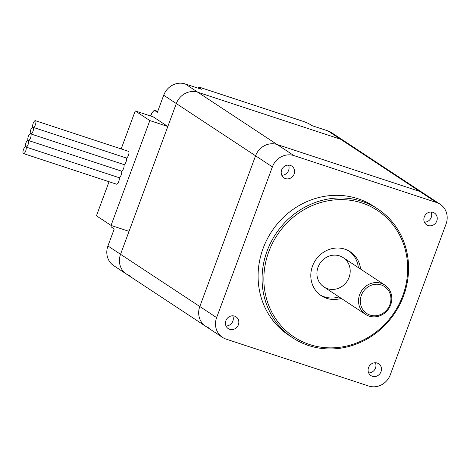 <?xml version="1.0" encoding="UTF-8"?>
<svg xmlns="http://www.w3.org/2000/svg" width="470" height="470" viewBox="0 0 470 470"><rect width="100%" height="100%" fill="white"/><g stroke="black" fill="none" stroke-linecap="round" stroke-linejoin="round"><path stroke-width="0.7" d="M440.202 204.28L331.503 132.628A17.543 16.244 123.4 0 0 327.907 130.895L340.527 139.208A17.543 16.244 -56.6 0 1 344.122 140.947A17.543 16.244 123.4 0 0 340.527 139.208L197.876 92.273A17.543 16.244 123.4 0 0 176.315 103.553L120.555 254.288A17.543 16.244 123.4 0 0 126.407 274.039A17.543 16.244 -56.6 0 1 120.555 254.288L199.809 306.528L255.568 155.799A17.543 16.244 -56.6 0 1 277.13 144.513L419.781 191.454A17.543 16.244 -56.6 0 1 423.376 193.188A17.543 16.244 123.4 0 0 419.781 191.454L277.13 144.513A17.543 16.244 123.4 0 0 255.568 155.799L199.809 306.528A17.543 16.244 123.4 0 0 205.66 326.28A17.543 16.244 -56.6 0 1 199.809 306.528L216.635 317.62L272.389 166.885A17.543 16.244 -56.6 0 1 293.956 155.605L436.606 202.541A17.543 16.244 -56.6 0 1 440.202 204.28A17.543 16.244 -56.6 0 1 446.054 224.031L390.294 374.766A17.543 16.244 -56.6 0 1 368.727 386.046L226.076 339.105A17.543 16.244 -56.6 0 1 222.48 337.372A17.543 16.244 -56.6 0 1 216.635 317.62M209.25 328.019A17.543 16.244 -56.6 0 1 205.66 326.28L222.48 337.372M309.589 344.522A75.788 70.171 -56.6 0 1 290.854 219.267A75.788 70.171 -56.6 0 1 406.867 257.442A75.788 70.171 -56.6 0 1 309.589 344.522M308.661 345.544A77.192 71.469 123.4 0 0 399.764 304.578A77.192 71.469 123.4 0 0 377.81 209.003A77.192 71.469 123.4 0 0 275.655 234.119A77.192 71.469 123.4 0 0 292.845 337.901A77.192 71.469 123.4 0 0 308.661 345.544M292.845 337.901L288.856 335.274A77.192 71.469 -56.6 0 1 271.672 231.493A77.192 71.469 -56.6 0 1 373.826 206.377L377.81 209.003M341.279 298.385A26.314 24.364 -56.6 0 1 326.679 298.321A26.314 24.364 -56.6 0 1 321.286 295.712A26.314 24.364 -56.6 0 1 315.429 260.327A26.314 24.364 -56.6 0 1 350.262 251.779A26.314 24.364 -56.6 0 1 360.59 269.093M320.199 294.954A26.314 24.364 123.4 0 0 324.464 296.864A26.314 24.364 123.4 0 0 339.064 296.928M358.375 267.63A26.314 24.364 123.4 0 0 349.122 251.074M339.616 255.903A17.543 16.244 123.4 0 0 318.913 265.209A17.543 16.244 123.4 0 0 323.895 286.929A17.543 16.244 123.4 0 0 347.113 281.23A17.543 16.244 123.4 0 0 343.212 257.636A17.543 16.244 123.4 0 0 339.616 255.903M281.777 175.251A7.062 6.539 123.4 0 0 288.48 165.082M290.337 165.393A7.062 6.539 -56.6 0 1 291.782 166.092A7.062 6.539 -56.6 0 1 293.356 175.592A7.062 6.539 -56.6 0 1 284.009 177.883A7.062 6.539 -56.6 0 1 282 169.141A7.062 6.539 -56.6 0 1 290.337 165.393M226.017 325.98A7.062 6.539 123.4 0 0 232.721 315.816M234.577 316.128A7.062 6.539 -56.6 0 1 236.028 316.827A7.062 6.539 -56.6 0 1 237.597 326.327A7.062 6.539 -56.6 0 1 228.25 328.618A7.062 6.539 -56.6 0 1 226.24 319.876A7.062 6.539 -56.6 0 1 234.577 316.128M424.428 222.187A7.062 6.539 123.4 0 0 431.131 212.017M432.988 212.328A7.062 6.539 -56.6 0 1 434.433 213.033A7.062 6.539 -56.6 0 1 436.007 222.527A7.062 6.539 -56.6 0 1 426.654 224.825A7.062 6.539 -56.6 0 1 424.651 216.077A7.062 6.539 -56.6 0 1 432.988 212.328M368.668 372.921A7.062 6.539 123.4 0 0 375.371 362.752M377.228 363.063A7.062 6.539 -56.6 0 1 378.673 363.762A7.062 6.539 -56.6 0 1 380.248 373.262A7.062 6.539 -56.6 0 1 370.901 375.559A7.062 6.539 -56.6 0 1 368.891 366.812A7.062 6.539 -56.6 0 1 377.228 363.063M370.043 315.082A16.139 14.946 -56.6 0 1 366.054 288.41A16.139 14.946 -56.6 0 1 390.758 296.541A16.139 14.946 -56.6 0 1 370.043 315.082M369.115 316.104A17.543 16.244 123.4 0 0 389.818 306.793A17.543 16.244 123.4 0 0 384.83 285.073A17.543 16.244 123.4 0 0 361.612 290.777A17.543 16.244 123.4 0 0 365.519 314.365A17.543 16.244 123.4 0 0 369.115 316.104M121.313 171.057A3.507 1.287 108.2 0 1 121.201 174.922A3.507 1.287 108.2 0 1 118.969 177.642A3.507 1.287 108.2 0 1 118.84 177.578M128.41 151.305A3.507 1.287 108.2 0 1 128.557 155.012A3.507 1.287 108.2 0 1 126.242 157.979A3.507 1.287 108.2 0 1 126.113 157.92M123.692 164.471L123.692 164.471A3.507 1.287 108.2 0 0 123.816 164.535L123.804 164.529A3.507 1.287 108.2 0 0 126.048 161.815A3.507 1.287 108.2 0 0 126.16 157.949M123.733 164.506A3.507 1.287 108.2 0 1 123.622 168.372A3.507 1.287 108.2 0 1 121.389 171.086A3.507 1.287 108.2 0 1 121.266 171.027M111.179 225.471L111.137 226.887L114.239 228.931L107.936 245.969L120.555 254.288L129.038 231.352L111.055 225.43L149.842 120.573L135.231 110.944L121.178 148.925M109.046 181.726L96.444 215.8L111.055 225.43M118.887 177.613A3.507 1.287 108.2 0 1 118.775 181.479A3.507 1.287 108.2 0 1 116.542 184.193L23.5 153.578A3.507 1.287 -71.8 0 0 25.762 150.811A3.507 1.287 -71.8 0 0 25.809 146.969A3.507 1.287 -71.8 0 0 25.926 147.022A3.507 1.287 -71.8 0 0 28.188 144.261A3.507 1.287 -71.8 0 0 28.235 140.412A3.507 1.287 -71.8 0 0 28.347 140.471A3.507 1.287 -71.8 0 0 30.609 137.704A3.507 1.287 -71.8 0 0 30.656 133.862A3.507 1.287 -71.8 0 0 30.544 133.803A3.507 1.287 -71.8 0 0 28.282 136.57A3.507 1.287 -71.8 0 0 28.235 140.412A3.507 1.287 -71.8 0 0 28.118 140.36A3.507 1.287 -71.8 0 0 25.856 143.127A3.507 1.287 -71.8 0 0 25.809 146.969A3.507 1.287 -71.8 0 0 25.691 146.91A3.507 1.287 -71.8 0 0 23.377 149.842A3.507 1.287 -71.8 0 0 23.5 153.578M200.649 87.632L303.626 121.513M197.946 88.131L198.287 87.214L200.279 87.508M198.287 87.214L201.383 89.259L185.262 83.954A17.543 16.244 123.4 0 0 163.695 95.234L157.391 112.277L154.289 110.233L157.726 111.367M436.606 202.541L340.527 139.208L197.876 92.273L293.956 155.605M327.907 130.895L311.786 125.584L308.684 123.545L304.478 121.795M150.764 116.055L151.975 112.782L150.529 115.978M135.231 110.944L153.214 116.86L167.825 126.495L176.315 103.553A17.543 16.244 -56.6 0 1 197.876 92.273L185.262 83.954M151.975 112.782L154.289 110.233M149.842 120.573L167.825 126.495M107.936 245.969A17.543 16.244 123.4 0 0 113.787 265.72L205.66 326.28M130.002 275.772A17.543 16.244 -56.6 0 1 126.407 274.039M33.082 127.305A3.507 1.287 -71.8 0 0 32.965 127.252A3.507 1.287 -71.8 0 0 30.703 130.02A3.507 1.287 -71.8 0 0 30.656 133.862A3.507 1.287 -71.8 0 0 30.773 133.915A3.507 1.287 -71.8 0 0 33.035 131.154A3.507 1.287 -71.8 0 0 33.082 127.305A3.507 1.287 -71.8 0 0 33.2 127.364A3.507 1.287 -71.8 0 0 35.514 124.433A3.507 1.287 -71.8 0 0 35.391 120.696A3.507 1.287 -71.8 0 0 33.129 123.463A3.507 1.287 -71.8 0 0 33.082 127.305M163.695 95.234L272.389 166.885M323.901 286.935L365.519 314.365M343.212 257.636L384.83 285.073M118.957 177.637L25.926 147.022M128.422 151.311L35.391 120.696M126.23 157.973L33.2 127.364M121.383 171.08L28.347 140.471M304.055 121.636L200.473 87.555M30.773 133.915L123.804 164.529"/></g></svg>
